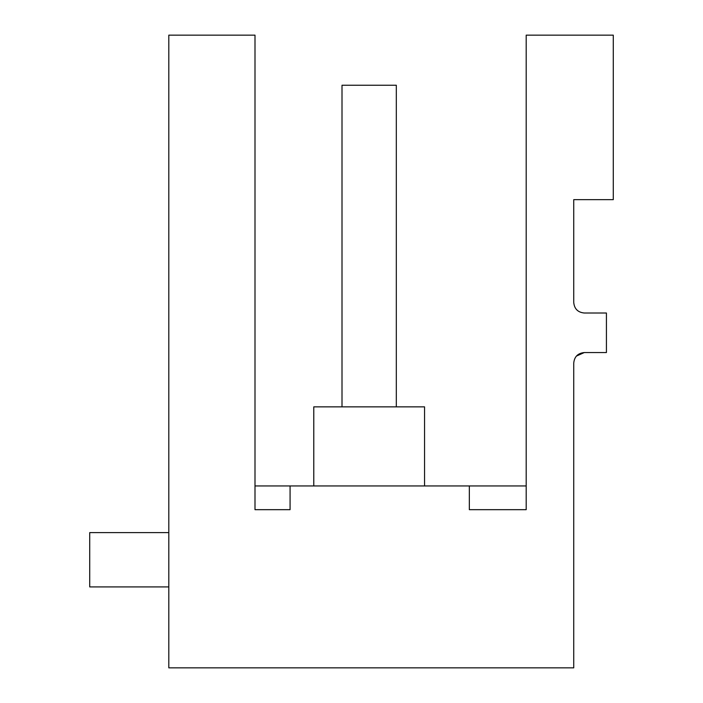 <?xml version="1.0" encoding="UTF-8"?>
<svg xmlns="http://www.w3.org/2000/svg" width="703" height="703" viewBox="0 0 703 703"><rect width="100%" height="100%" fill="white"/><g stroke="black" fill="none" stroke-linecap="round" stroke-linejoin="round"><path stroke-width="1.05" d="M576.398 356.096L584.281 352.555L606.425 352.555L606.425 313.011L584.281 313.011C577.875 312.387 574.36 308.872 573.736 302.466L573.736 199.652L613.28 199.652L613.28 35.15L526.195 35.15L526.195 509.675L469.34 509.675L526.195 509.675M469.34 509.675L469.34 485.949L290.075 485.949L290.075 509.675L254.996 509.675L290.075 509.675L254.996 509.675L254.996 35.15L168.808 35.15L168.808 667.85L573.736 667.85L573.736 363.099C574.369 356.693 577.884 353.178 584.281 352.555M584.281 313.011C577.875 312.378 574.36 308.863 573.736 302.466M313.775 485.949L313.775 406.861L424.55 406.861L424.55 485.949M396.316 406.861L396.316 85.239L342.01 85.239L342.01 406.861M168.808 586.917L89.72 586.917L89.72 532.61L168.808 532.61M290.075 485.949L254.996 485.949M526.195 485.949L469.34 485.949"/></g></svg>
